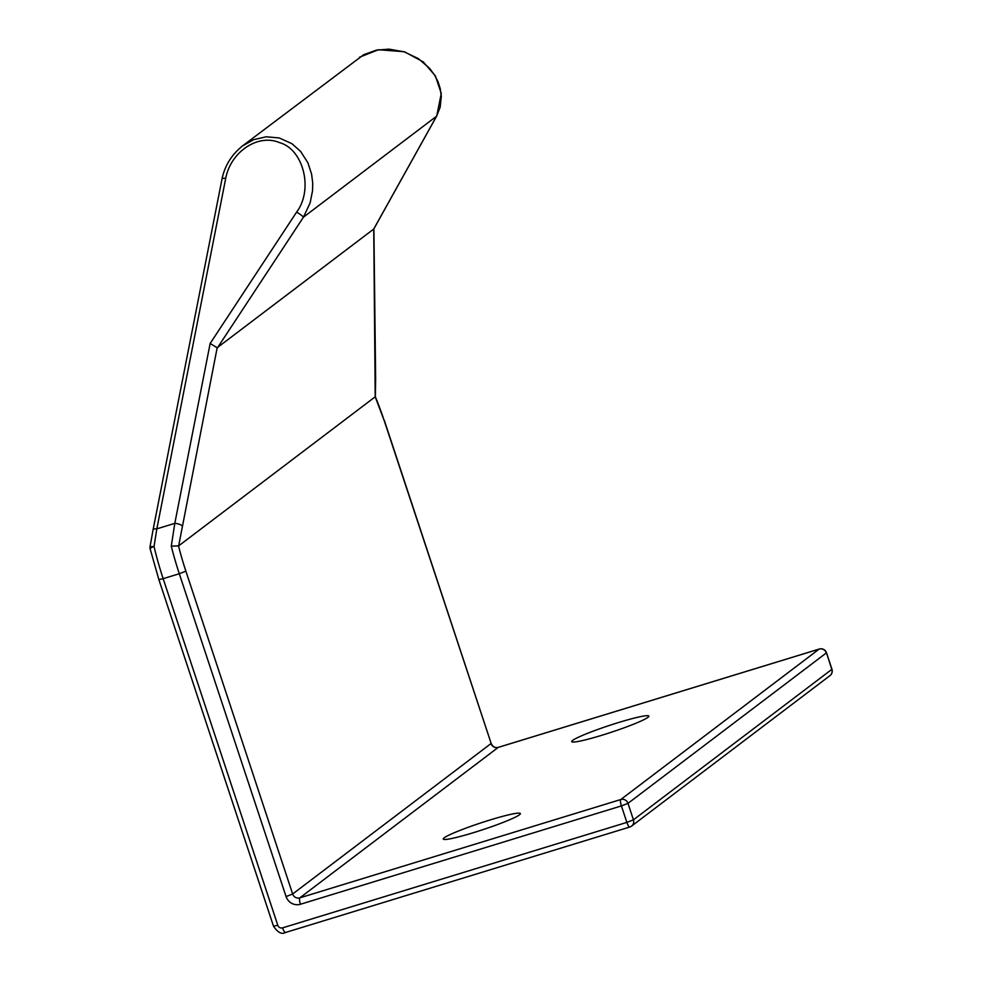 <?xml version="1.0" encoding="UTF-8"?>
<svg xmlns="http://www.w3.org/2000/svg" width="982" height="982" viewBox="0 0 982 982"><rect width="100%" height="100%" fill="white"/><g stroke="black" fill="none" stroke-linecap="round" stroke-linejoin="round"><path stroke-width="1.47" d="M182.149 525.996A5.61 1.633 -168.9 0 0 174.808 523.345L210.148 343.479L217.169 347.763L178.65 545.882L171.285 546.152L174.808 523.345L156.838 528.856L154.039 546.52L150.148 546.765M178.65 545.882L375.21 396.814L373.737 229.113M373.737 229.039L217.169 347.763M210.148 343.479L296.613 212.112C313.724 189.391 303.254 149.055 279.502 142.611C257.959 133.442 230.733 151.854 225.725 178.294A5.806 1.682 -168.9 0 0 221.981 179.129A5.806 1.682 -168.9 0 0 221.981 179.141L153.094 529.691A5.806 1.682 -168.9 0 1 156.838 528.856L225.725 178.294M282.595 927.855A5.806 1.424 73 0 0 285.504 932.495L629.757 827.028A5.806 5.806 0 0 0 631.573 826.095A5.806 5.597 52.8 0 0 633.439 819.823L626.86 822.388L621.41 805.915L300.455 904.25A11.612 11.207 52.8 0 1 286.069 896.566L179.301 573.733L163.159 578.668L277.796 925.289A3.867 3.732 -127.2 0 0 282.595 927.855L626.86 822.388A5.806 1.424 73 0 0 629.757 827.028A5.806 1.424 73 0 0 629.879 826.967A5.806 5.597 52.8 0 0 631.573 826.095L829.937 675.665A5.806 5.597 -127.2 0 0 831.803 669.393L831.938 669.221A5.806 5.806 0 0 1 829.937 675.665M601.868 735.26A40.63 3.535 161.7 0 1 571.782 741.275A40.63 3.535 161.7 0 1 609.196 725.514A40.63 3.535 161.7 0 1 648.636 715.866A40.63 3.535 161.7 0 1 601.868 735.26M473.373 832.699A40.63 3.535 161.7 0 1 443.287 838.726A40.63 3.535 161.7 0 1 480.701 822.953A40.63 3.535 161.7 0 1 520.141 813.305A40.63 3.535 161.7 0 1 473.373 832.699M375.308 396.679A90.921 22.328 -107 0 1 384.244 420.738L375.21 396.814M217.403 347.898L303.426 217.206L310.152 202.832L312.534 190.754L312.718 183.045L311.601 174.121L307.882 162.767L300.639 151.449L291.949 143.703L279.232 137.959L266.232 136.78L253.601 139.677L242.431 145.987C231.531 154.775 224.718 165.823 221.981 179.129M242.444 145.974L363.721 54.673L376.413 50.143L388.982 49.137L404.105 51.813L418.455 58.674L429.576 68.323L434.584 75.086L437.984 81.666L440.218 88.503L441.299 96.346L440.169 107.21L436.548 116.244L373.43 229.567M498.451 747.339A5.806 1.424 73 0 0 498.328 747.351L819.283 649.028A5.806 5.806 0 0 1 826.488 652.76L831.803 669.393L633.439 819.823L627.989 803.362A5.806 5.597 52.8 0 0 620.796 799.52A5.806 1.424 -107 0 0 621.41 805.915L627.989 803.362L826.353 652.932A5.806 5.597 -127.2 0 0 819.16 649.09A5.806 1.424 73 0 1 819.283 649.028A5.806 1.424 73 0 1 819.43 649.016M286.069 896.566L292.648 894.001L185.88 571.168A90.921 22.328 -107 0 1 178.528 545.918M171.285 546.152A96.727 23.752 -107 0 0 179.301 573.733L185.88 571.168M153.094 529.691L150.062 546.606A5.806 5.806 0 0 0 150.148 548.877A5.806 1.436 166.7 0 1 154.039 546.52A96.727 23.752 73 0 0 163.159 578.668L158.863 579.576L273.499 926.198L277.796 925.289M296.613 212.112A5.806 0.638 33.4 0 1 303.426 217.194L436.548 116.244A5.806 3.29 -150.9 0 0 436.757 115.937L373.614 229.322M273.499 926.198C277.82 932.569 281.822 934.655 285.504 932.495A5.806 1.424 73 0 0 285.615 932.434M620.796 799.52L299.854 897.843L498.205 747.412L819.16 649.09L620.796 799.52M300.455 904.25A5.806 1.424 -107 0 1 299.854 897.843A5.806 5.597 52.8 0 1 292.648 894.001L491.012 743.57A5.806 5.597 -127.2 0 0 498.205 747.412A5.806 1.424 73 0 1 498.328 747.351C495.112 748.063 492.719 746.737 491.147 743.399L384.244 420.738M375.492 379.371A5.61 3.425 -0.7 0 0 375.64 378.561L373.884 228.831M150.148 548.877L158.863 579.576M375.357 396.446L375.64 378.561M359.584 57.189L378.426 49.726L404.388 51.739L423.291 61.927L435.382 75.909L441.274 93.474L436.757 115.937M384.379 420.566L491.147 743.399M826.488 652.76L831.938 669.221"/></g></svg>
